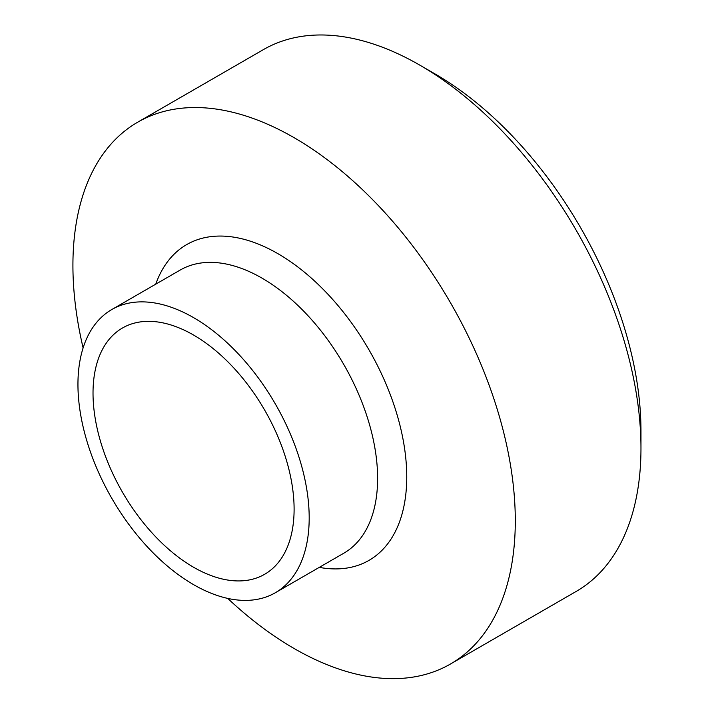 <?xml version="1.0" encoding="UTF-8"?>
<svg xmlns="http://www.w3.org/2000/svg" width="714" height="714" viewBox="0 0 714 714"><rect width="100%" height="100%" fill="white"/><g stroke="black" fill="none" stroke-linecap="round" stroke-linejoin="round"><path stroke-width="1.07" d="M640.967 448.24L640.967 430.819A291.482 168.29 -120 0 0 434.862 73.837L419.787 65.126A312.803 180.597 60 0 1 640.967 448.24A312.803 180.597 60 0 1 576.18 591.433L450.507 663.993A312.803 180.597 -120 0 0 515.294 520.792A312.803 180.597 -120 0 0 378.75 205.998A312.803 180.597 -120 0 0 137.704 122.192A312.803 180.597 -120 0 0 83.11 347.914M137.704 122.192L263.377 49.632A312.803 180.597 60 0 1 419.787 65.126M227.73 598.412A312.803 180.597 -120 0 0 450.507 663.993M294.106 509.189A142.184 82.092 -120 0 0 232.041 366.095A142.184 82.092 -120 0 0 122.469 328.003A142.184 82.092 -120 0 0 122.469 492.187A142.184 82.092 -120 0 0 264.653 574.279A142.184 82.092 -120 0 0 294.106 509.189M309.189 517.891A163.515 94.409 -120 0 0 237.816 353.341A163.515 94.409 -120 0 0 111.812 309.528A163.515 94.409 -120 0 0 111.812 498.345A163.515 94.409 -120 0 0 275.318 592.745A163.515 94.409 -120 0 0 309.189 517.891M319.274 567.371A182.311 105.261 -120 0 0 406.748 476.916A182.311 105.261 -120 0 0 298.836 267.741A182.311 105.261 -120 0 0 155.759 284.154M275.318 592.745L343.746 553.243A163.515 94.409 -120 0 0 377.617 478.389A163.515 94.409 -120 0 0 306.244 313.839A163.515 94.409 -120 0 0 180.24 270.026L111.812 309.528"/></g></svg>
